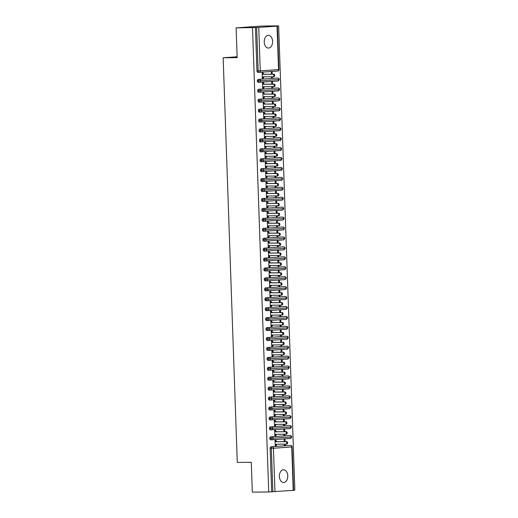 <?xml version="1.0" encoding="UTF-8"?>
<svg xmlns="http://www.w3.org/2000/svg" width="518" height="518" viewBox="0 0 518 518"><rect width="100%" height="100%" fill="white"/><g stroke="black" fill="none" stroke-linecap="round" stroke-linejoin="round"><path stroke-width="0.78" d="M279.403 476.43A6.365 4.183 -90.4 0 1 283.534 469.774A6.365 4.183 -90.4 0 1 287.762 475.841A6.365 4.183 -90.4 0 1 283.631 482.498A6.365 4.183 -90.4 0 1 279.403 476.43M264.232 41.99A6.365 4.183 -90.4 0 1 268.363 35.334A6.365 4.183 -90.4 0 1 272.591 41.401A6.365 4.183 -90.4 0 1 268.46 48.057A6.365 4.183 -90.4 0 1 264.232 41.99M293.246 490.391L291.731 446.969L292.1 446.924L293.615 490.345L268.719 491.97L252.324 492.1L251.282 462.309L237.283 462.419L223.154 57.77L237.153 57.66L236.111 27.868L262.238 26.029L278.632 25.9L275.693 26.107L277.402 26.114L278.917 69.535L278.554 69.58L277.033 26.159L277.402 26.114M293.609 490.216L294.846 490.132L278.632 25.9M237.121 56.786L223.154 57.77M259.11 72.365L257.996 72.371A1.489 0.984 -90.4 0 1 257.951 72.378A1.489 0.984 -90.4 0 1 256.96 70.953L258.158 70.947L256.643 27.525L277.033 26.159M256.96 70.953L255.445 27.532L236.111 27.868M256.643 27.525L255.445 27.532M268.719 491.97L252.506 27.739M262.173 73.044L263.027 73.038L262.166 72.805L262.361 78.36L263.209 78.302L262.361 78.309M271.38 74.216L271.309 72.157L272.164 72.099L272.235 74.21M271.471 76.755L271.503 77.719L272.358 77.661L271.503 77.668M272.358 77.661L272.326 76.748M263.209 78.302L264.057 76.813M289.355 445.499L271.069 446.788L289.355 445.499A1.489 0.984 -90.4 0 1 289.4 445.499A1.489 0.984 -90.4 0 1 289.439 445.499M271.659 491.763L270.143 448.348A1.489 0.984 -90.4 0 1 271.069 446.788M271.944 439.776L270.823 439.788A1.489 0.984 -90.4 0 1 270.784 439.788A1.489 0.984 -90.4 0 1 269.794 438.416A1.489 0.984 -90.4 0 1 270.72 436.855L289.012 435.567A1.489 0.984 -90.4 0 1 289.05 435.567A1.489 0.984 -90.4 0 1 289.089 435.567M289.012 435.567L270.72 436.855M275.006 440.462L275.848 440.158L275 440.216L275.194 445.778L276.042 445.713L276.884 444.224M284.304 444.166L284.337 445.13L285.185 445.072L285.153 444.159M285.062 441.621L284.991 439.51L284.142 439.568L284.214 441.627M271.594 429.849L270.48 429.856A1.489 0.984 -90.4 0 1 270.435 429.856A1.489 0.984 -90.4 0 1 269.451 428.483A1.489 0.984 -90.4 0 1 270.377 426.929L288.662 425.641A1.489 0.984 -90.4 0 1 288.707 425.634A1.489 0.984 -90.4 0 1 288.746 425.641M288.662 425.641L270.377 426.929M274.657 430.529L275.511 430.523L274.65 430.283L274.844 435.845L275.693 435.787L276.541 434.291M283.955 434.233L283.987 435.198L284.835 435.139L284.809 434.226M284.719 431.695L284.641 429.577L283.793 429.642L283.864 431.701M271.244 419.917L270.131 419.93A1.489 0.984 -90.4 0 1 270.092 419.93A1.489 0.984 -90.4 0 1 269.101 418.557A1.489 0.984 -90.4 0 1 270.027 416.996L288.319 415.708A1.489 0.984 -90.4 0 1 288.358 415.708A1.489 0.984 -90.4 0 1 288.396 415.708M288.319 415.708L270.027 416.996M274.313 420.597L275.155 420.292L274.307 420.357L274.501 425.913L275.349 425.854L276.191 424.365M283.611 424.307L283.644 425.272L284.492 425.213L284.46 424.3M284.369 421.762L284.298 419.651L283.45 419.709L283.521 421.769M270.901 409.991L269.781 409.997A1.489 0.984 -90.4 0 1 269.742 409.997A1.489 0.984 -90.4 0 1 268.751 408.624A1.489 0.984 -90.4 0 1 269.684 407.07L287.969 405.775A1.489 0.984 -90.4 0 1 288.014 405.775A1.489 0.984 -90.4 0 1 288.053 405.775M287.969 405.775L269.684 407.07M273.964 410.67L274.818 410.664L273.957 410.424L274.151 415.986L275 415.928L275.841 414.432M283.262 414.374L283.294 415.339L284.142 415.281L284.11 414.368M284.026 411.829L283.948 409.719L283.1 409.777L283.171 411.836M270.551 400.058L269.438 400.064A1.489 0.984 -90.4 0 1 269.399 400.071A1.489 0.984 -90.4 0 1 268.408 398.698A1.489 0.984 -90.4 0 1 269.334 397.138L287.626 395.849A1.489 0.984 -90.4 0 1 287.665 395.849A1.489 0.984 -90.4 0 1 287.704 395.849M287.626 395.849L269.334 397.138M273.621 400.738L274.462 400.433L273.608 400.492L273.802 406.054L274.657 405.995L275.498 404.5M282.912 404.441L282.951 405.413L283.799 405.348L283.767 404.435M283.676 401.903L283.605 399.792L282.757 399.851L282.828 401.91M270.208 390.125L269.088 390.138A1.489 0.984 -90.4 0 1 269.049 390.138A1.489 0.984 -90.4 0 1 268.059 388.765A1.489 0.984 -90.4 0 1 268.991 387.205L287.276 385.916A1.489 0.984 -90.4 0 1 287.315 385.916A1.489 0.984 -90.4 0 1 287.361 385.916M287.276 385.916L268.991 387.205M273.271 390.812L274.126 390.805L273.264 390.566L273.459 396.128L274.307 396.063L275.149 394.574M282.569 394.515L282.601 395.48L283.45 395.422L283.417 394.509M283.333 391.971L283.255 389.86L282.407 389.918L282.478 391.977M269.859 380.199L268.745 380.206A1.489 0.984 -90.4 0 1 268.706 380.206A1.489 0.984 -90.4 0 1 267.715 378.833A1.489 0.984 -90.4 0 1 268.641 377.279L286.933 375.99A1.489 0.984 -90.4 0 1 286.972 375.984A1.489 0.984 -90.4 0 1 287.011 375.99M286.933 375.99L268.641 377.279M272.928 380.879L273.776 380.872L272.915 380.633L273.109 386.195L273.957 386.137L274.805 384.641M282.219 384.583L282.258 385.547L283.106 385.489L283.074 384.576M282.983 382.044L282.912 379.927L282.064 379.992L282.135 382.051M269.515 370.266L268.395 370.279A1.489 0.984 -90.4 0 1 268.356 370.279A1.489 0.984 -90.4 0 1 267.366 368.907A1.489 0.984 -90.4 0 1 268.298 367.346L286.584 366.058A1.489 0.984 -90.4 0 1 286.622 366.058A1.489 0.984 -90.4 0 1 286.668 366.058M286.584 366.058L268.298 367.346M272.578 370.946L273.42 370.642L272.572 370.707L272.766 376.262L273.614 376.204L274.456 374.715M281.876 374.656L281.909 375.621L282.757 375.563L282.724 374.65M282.64 372.112L282.563 370.001L281.714 370.059L281.786 372.118M269.166 360.34L268.052 360.347A1.489 0.984 -90.4 0 1 268.007 360.347A1.489 0.984 -90.4 0 1 267.023 358.974A1.489 0.984 -90.4 0 1 267.948 357.42L286.234 356.125A1.489 0.984 -90.4 0 1 286.279 356.125A1.489 0.984 -90.4 0 1 286.318 356.125M286.234 356.125L267.948 357.42M272.235 361.02L273.083 361.014L272.222 360.774L272.416 366.336L273.264 366.278L274.113 364.782M281.527 364.724L281.559 365.689L282.414 365.63L282.381 364.717M282.291 362.179L282.219 360.068L281.365 360.127L281.442 362.186M268.823 350.408L267.702 350.414A1.489 0.984 -90.4 0 1 267.664 350.421A1.489 0.984 -90.4 0 1 266.673 349.048A1.489 0.984 -90.4 0 1 267.599 347.487L285.891 346.199A1.489 0.984 -90.4 0 1 285.93 346.199A1.489 0.984 -90.4 0 1 285.968 346.199M285.891 346.199L267.599 347.487M271.885 351.087L272.727 350.783L271.879 350.841L272.073 356.403L272.921 356.345L273.763 354.849M281.183 354.791L281.216 355.762L282.064 355.698L282.032 354.785M281.941 352.253L281.87 350.142L281.021 350.2L281.093 352.259M268.473 340.475L267.359 340.488A1.489 0.984 -90.4 0 1 267.314 340.488A1.489 0.984 -90.4 0 1 266.33 339.115A1.489 0.984 -90.4 0 1 267.256 337.555L285.541 336.266A1.489 0.984 -90.4 0 1 285.586 336.266A1.489 0.984 -90.4 0 1 285.625 336.266M285.541 336.266L267.256 337.555M271.536 341.161L272.39 341.155L271.529 340.915L271.723 346.477L272.572 346.412L273.42 344.923M280.834 344.865L280.866 345.83L281.714 345.771L281.688 344.858M281.598 342.32L281.52 340.209L280.672 340.268L280.743 342.327M268.123 330.549L267.01 330.555A1.489 0.984 -90.4 0 1 266.971 330.555A1.489 0.984 -90.4 0 1 265.98 329.183A1.489 0.984 -90.4 0 1 266.906 327.629L285.198 326.34A1.489 0.984 -90.4 0 1 285.237 326.334A1.489 0.984 -90.4 0 1 285.276 326.34M285.198 326.34L266.906 327.629M271.192 331.229L272.034 330.924L271.186 330.983L271.38 336.545L272.228 336.486L273.07 334.991M280.491 334.932L280.523 335.897L281.371 335.839L281.339 334.926M281.248 332.394L281.177 330.277L280.329 330.342L280.4 332.401M267.78 320.616L266.66 320.629A1.489 0.984 -90.4 0 1 266.621 320.629A1.489 0.984 -90.4 0 1 265.63 319.256A1.489 0.984 -90.4 0 1 266.563 317.696L284.848 316.407A1.489 0.984 -90.4 0 1 284.894 316.407A1.489 0.984 -90.4 0 1 284.932 316.407M284.848 316.407L266.563 317.696M270.843 321.296L271.697 321.289L270.836 321.056L271.031 326.612L271.879 326.554L272.721 325.064M280.141 325.006L280.173 325.971L281.021 325.913L280.989 325M280.905 322.461L280.827 320.351L279.979 320.409L280.05 322.468M267.43 310.69L266.317 310.696A1.489 0.984 -90.4 0 1 266.278 310.696A1.489 0.984 -90.4 0 1 265.287 309.324A1.489 0.984 -90.4 0 1 266.213 307.77L284.505 306.475A1.489 0.984 -90.4 0 1 284.544 306.475A1.489 0.984 -90.4 0 1 284.583 306.475M284.505 306.475L266.213 307.77M270.5 311.37L271.341 311.065L270.487 311.124L270.681 316.686L271.536 316.627L272.377 315.132M279.791 315.074L279.83 316.038L280.678 315.98L280.646 315.067M280.555 312.529L280.484 310.418L279.636 310.476L279.707 312.535M267.087 300.757L265.967 300.764A1.489 0.984 -90.4 0 1 265.928 300.77A1.489 0.984 -90.4 0 1 264.938 299.398A1.489 0.984 -90.4 0 1 265.87 297.837L284.155 296.549A1.489 0.984 -90.4 0 1 284.194 296.549A1.489 0.984 -90.4 0 1 284.24 296.549M284.155 296.549L265.87 297.837M270.15 301.437L271.005 301.431L270.143 301.191L270.338 306.753L271.186 306.695L272.028 305.199M279.448 305.141L279.48 306.112L280.329 306.047L280.296 305.134M280.212 302.603L280.134 300.492L279.286 300.55L279.357 302.609M266.738 290.825L265.624 290.838A1.489 0.984 -90.4 0 1 265.585 290.838A1.489 0.984 -90.4 0 1 264.594 289.465A1.489 0.984 -90.4 0 1 265.52 287.904L283.812 286.616A1.489 0.984 -90.4 0 1 283.851 286.616A1.489 0.984 -90.4 0 1 283.89 286.616M283.812 286.616L265.52 287.904M269.807 291.511L270.655 291.504L269.794 291.265L269.988 296.827L270.836 296.762L271.685 295.273M279.098 295.215L279.137 296.179L279.985 296.121L279.953 295.208M279.862 292.67L279.791 290.559L278.943 290.617L279.014 292.676M266.394 280.898L265.274 280.905A1.489 0.984 -90.4 0 1 265.235 280.905A1.489 0.984 -90.4 0 1 264.245 279.532A1.489 0.984 -90.4 0 1 265.177 277.978L283.463 276.69A1.489 0.984 -90.4 0 1 283.501 276.683A1.489 0.984 -90.4 0 1 283.547 276.683M283.463 276.69L265.177 277.978M269.457 281.578L270.312 281.572L269.451 281.332L269.645 286.894L270.493 286.836L271.335 285.34M278.755 285.282L278.788 286.247L279.636 286.189L279.603 285.276M279.519 282.744L279.442 280.626L278.593 280.691L278.665 282.75M266.045 270.966L264.931 270.979A1.489 0.984 -90.4 0 1 264.886 270.979A1.489 0.984 -90.4 0 1 263.902 269.606A1.489 0.984 -90.4 0 1 264.827 268.046L283.119 266.757A1.489 0.984 -90.4 0 1 283.158 266.757A1.489 0.984 -90.4 0 1 283.197 266.757M283.119 266.757L264.827 268.046M269.114 271.646L269.962 271.639L269.101 271.406L269.295 276.962L270.143 276.903L270.992 275.414M278.406 275.356L278.438 276.321L279.293 276.262L279.26 275.349M279.17 272.811L279.098 270.7L278.244 270.759L278.321 272.818M265.702 261.04L264.581 261.046A1.489 0.984 -90.4 0 1 264.543 261.046A1.489 0.984 -90.4 0 1 263.552 259.673A1.489 0.984 -90.4 0 1 264.478 258.113L282.77 256.824A1.489 0.984 -90.4 0 1 282.809 256.824A1.489 0.984 -90.4 0 1 282.847 256.824M282.77 256.824L264.478 258.113M268.764 261.719L269.606 261.415L268.758 261.473L268.952 267.035L269.8 266.977L270.642 265.481M278.062 265.423L278.095 266.388L278.943 266.33L278.911 265.417M278.82 262.879L278.749 260.768L277.901 260.826L277.972 262.885M265.352 251.107L264.238 251.113A1.489 0.984 -90.4 0 1 264.193 251.12A1.489 0.984 -90.4 0 1 263.209 249.747A1.489 0.984 -90.4 0 1 264.135 248.187L282.42 246.898A1.489 0.984 -90.4 0 1 282.465 246.898A1.489 0.984 -90.4 0 1 282.504 246.898M282.42 246.898L264.135 248.187M268.415 251.787L269.269 251.78L268.408 251.541L268.602 257.103L269.451 257.045L270.299 255.549M277.713 255.491L277.745 256.462L278.593 256.397L278.567 255.484M278.477 252.952L278.406 250.841L277.551 250.9L277.622 252.959M265.002 241.174L263.889 241.187A1.489 0.984 -90.4 0 1 263.85 241.187A1.489 0.984 -90.4 0 1 262.859 239.815A1.489 0.984 -90.4 0 1 263.785 238.254L282.077 236.966A1.489 0.984 -90.4 0 1 282.116 236.966A1.489 0.984 -90.4 0 1 282.155 236.966M282.077 236.966L263.785 238.254M268.071 241.861L268.913 241.55L268.065 241.615L268.259 247.177L269.107 247.112L269.949 245.623M277.37 245.564L277.402 246.529L278.25 246.471L278.218 245.558M278.127 243.02L278.056 240.909L277.208 240.967L277.279 243.026M264.659 231.248L263.539 231.255A1.489 0.984 -90.4 0 1 263.5 231.255A1.489 0.984 -90.4 0 1 262.509 229.882A1.489 0.984 -90.4 0 1 263.442 228.328L281.727 227.039A1.489 0.984 -90.4 0 1 281.773 227.033A1.489 0.984 -90.4 0 1 281.811 227.033M281.727 227.039L263.442 228.328M267.722 231.928L268.577 231.922L267.715 231.682L267.91 237.244L268.758 237.186L269.6 235.69M277.02 235.632L277.052 236.596L277.901 236.538L277.868 235.625M277.784 233.094L277.706 230.976L276.858 231.041L276.929 233.1M264.309 221.315L263.196 221.328A1.489 0.984 -90.4 0 1 263.157 221.328A1.489 0.984 -90.4 0 1 262.166 219.956A1.489 0.984 -90.4 0 1 263.092 218.395L281.384 217.107A1.489 0.984 -90.4 0 1 281.423 217.107A1.489 0.984 -90.4 0 1 281.462 217.107M281.384 217.107L263.092 218.395M267.379 221.995L268.22 221.691L267.366 221.756L267.56 227.311L268.415 227.253L269.256 225.764M276.67 225.706L276.709 226.67L277.557 226.612L277.525 225.699M277.434 223.161L277.363 221.05L276.515 221.108L276.586 223.167M263.966 211.389L262.846 211.396A1.489 0.984 -90.4 0 1 262.807 211.396A1.489 0.984 -90.4 0 1 261.817 210.023A1.489 0.984 -90.4 0 1 262.749 208.463L281.034 207.174A1.489 0.984 -90.4 0 1 281.073 207.174A1.489 0.984 -90.4 0 1 281.119 207.174M281.034 207.174L262.749 208.463M267.029 212.069L267.884 212.063L267.023 211.823L267.217 217.385L268.065 217.327L268.907 215.831M276.327 215.773L276.359 216.738L277.208 216.679L277.175 215.766M277.091 213.228L277.013 211.117L276.165 211.176L276.236 213.235M263.617 201.457L262.503 201.463A1.489 0.984 -90.4 0 1 262.464 201.47A1.489 0.984 -90.4 0 1 261.473 200.097A1.489 0.984 -90.4 0 1 262.399 198.536L280.691 197.248A1.489 0.984 -90.4 0 1 280.73 197.248A1.489 0.984 -90.4 0 1 280.769 197.248M280.691 197.248L262.399 198.536M266.686 202.137L267.534 202.13L266.673 201.891L266.867 207.453L267.715 207.394L268.564 205.899M275.977 205.84L276.016 206.811L276.865 206.747L276.832 205.834M276.741 203.302L276.67 201.191L275.822 201.249L275.893 203.309M263.274 191.524L262.153 191.537A1.489 0.984 -90.4 0 1 262.114 191.537A1.489 0.984 -90.4 0 1 261.124 190.164A1.489 0.984 -90.4 0 1 262.056 188.604L280.342 187.315A1.489 0.984 -90.4 0 1 280.38 187.315A1.489 0.984 -90.4 0 1 280.426 187.315M280.342 187.315L262.056 188.604M266.336 192.21L267.191 192.197L266.33 191.964L266.524 197.526L267.372 197.462L268.214 195.972M275.634 195.914L275.667 196.879L276.515 196.821L276.482 195.908M276.398 193.369L276.321 191.259L275.472 191.317L275.544 193.376M262.924 181.598L261.81 181.604A1.489 0.984 -90.4 0 1 261.765 181.604A1.489 0.984 -90.4 0 1 260.781 180.232A1.489 0.984 -90.4 0 1 261.707 178.678L279.998 177.389A1.489 0.984 -90.4 0 1 280.037 177.383A1.489 0.984 -90.4 0 1 280.076 177.383M279.998 177.389L261.707 178.678M265.993 182.278L266.841 182.271L265.98 182.032L266.174 187.594L267.023 187.535L267.871 186.04M275.285 185.981L275.317 186.946L276.172 186.888L276.139 185.975M276.049 183.443L275.977 181.326L275.123 181.391L275.2 183.45M262.581 171.665L261.46 171.678A1.489 0.984 -90.4 0 1 261.422 171.678A1.489 0.984 -90.4 0 1 260.431 170.305A1.489 0.984 -90.4 0 1 261.357 168.745L279.649 167.456A1.489 0.984 -90.4 0 1 279.688 167.456A1.489 0.984 -90.4 0 1 279.726 167.456M279.649 167.456L261.357 168.745M265.643 172.345L266.485 172.041L265.637 172.106L265.831 177.661L266.679 177.603L267.521 176.114M274.941 176.055L274.974 177.02L275.822 176.962L275.79 176.049M275.699 173.511L275.628 171.4L274.78 171.458L274.851 173.517M262.231 161.739L261.117 161.745A1.489 0.984 -90.4 0 1 261.072 161.745A1.489 0.984 -90.4 0 1 260.088 160.373A1.489 0.984 -90.4 0 1 261.014 158.812L279.299 157.524A1.489 0.984 -90.4 0 1 279.344 157.524A1.489 0.984 -90.4 0 1 279.383 157.524M279.299 157.524L261.014 158.812M265.294 162.419L266.148 162.412L265.287 162.173L265.481 167.735L266.33 167.677L267.178 166.181M274.592 166.123L274.624 167.087L275.479 167.029L275.446 166.116M275.356 163.578L275.285 161.467L274.43 161.525L274.501 163.584M261.888 151.806L260.768 151.813A1.489 0.984 -90.4 0 1 260.729 151.819A1.489 0.984 -90.4 0 1 259.738 150.447A1.489 0.984 -90.4 0 1 260.664 148.886L278.956 147.598A1.489 0.984 -90.4 0 1 278.995 147.598A1.489 0.984 -90.4 0 1 279.034 147.598M278.956 147.598L260.664 148.886M264.951 152.486L265.792 152.182L264.944 152.24L265.138 157.802L265.987 157.744L266.828 156.248M274.249 156.19L274.281 157.161L275.129 157.096L275.097 156.183M275.006 153.652L274.935 151.541L274.087 151.599L274.158 153.658M261.538 141.874L260.418 141.887A1.489 0.984 -90.4 0 1 260.379 141.887A1.489 0.984 -90.4 0 1 259.389 140.514A1.489 0.984 -90.4 0 1 260.321 138.953L278.606 137.665A1.489 0.984 -90.4 0 1 278.652 137.665A1.489 0.984 -90.4 0 1 278.69 137.665M278.606 137.665L260.321 138.953M264.601 142.56L265.456 142.547L264.594 142.314L264.789 147.876L265.637 147.811L266.479 146.322M273.899 146.264L273.931 147.229L274.78 147.17L274.747 146.257M274.663 143.719L274.585 141.608L273.737 141.667L273.808 143.726M261.189 131.948L260.075 131.954A1.489 0.984 -90.4 0 1 260.036 131.954A1.489 0.984 -90.4 0 1 259.045 130.581A1.489 0.984 -90.4 0 1 259.971 129.027L278.263 127.739A1.489 0.984 -90.4 0 1 278.302 127.732A1.489 0.984 -90.4 0 1 278.341 127.732M278.263 127.739L259.971 129.027M264.258 132.627L265.099 132.323L264.245 132.381L264.439 137.943L265.294 137.885L266.135 136.389M273.549 136.331L273.588 137.296L274.436 137.238L274.404 136.325M274.313 133.793L274.242 131.676L273.394 131.74L273.465 133.799M260.845 122.015L259.725 122.021A1.489 0.984 -90.4 0 1 259.686 122.028A1.489 0.984 -90.4 0 1 258.696 120.655A1.489 0.984 -90.4 0 1 259.628 119.095L277.913 117.806A1.489 0.984 -90.4 0 1 277.952 117.806A1.489 0.984 -90.4 0 1 277.998 117.806M277.913 117.806L259.628 119.095M263.908 122.695L264.763 122.688L263.902 122.455L264.096 128.011L264.944 127.952L265.786 126.463M273.206 126.405L273.239 127.37L274.087 127.311L274.054 126.398M273.97 123.86L273.892 121.749L273.044 121.808L273.115 123.867M260.496 112.089L259.382 112.095A1.489 0.984 -90.4 0 1 259.343 112.095A1.489 0.984 -90.4 0 1 258.352 110.722A1.489 0.984 -90.4 0 1 259.278 109.162L277.57 107.873A1.489 0.984 -90.4 0 1 277.609 107.873A1.489 0.984 -90.4 0 1 277.648 107.873M277.57 107.873L259.278 109.162M263.565 112.769L264.413 112.762L263.552 112.523L263.746 118.085L264.594 118.02L265.443 116.531M272.856 116.472L272.895 117.437L273.744 117.379L273.711 116.466M273.621 113.928L273.549 111.817L272.701 111.875L272.772 113.934M260.153 102.156L259.032 102.163A1.489 0.984 -90.4 0 1 258.994 102.169A1.489 0.984 -90.4 0 1 258.003 100.796A1.489 0.984 -90.4 0 1 258.935 99.236L277.221 97.947A1.489 0.984 -90.4 0 1 277.26 97.947A1.489 0.984 -90.4 0 1 277.305 97.947M277.221 97.947L258.935 99.236M263.215 102.836L264.07 102.829L263.209 102.59L263.403 108.152L264.251 108.094L265.093 106.598M272.513 106.54L272.546 107.511L273.394 107.446L273.362 106.533M273.277 104.001L273.2 101.891L272.351 101.949L272.423 104.008M259.803 92.223L258.689 92.236A1.489 0.984 -90.4 0 1 258.644 92.236A1.489 0.984 -90.4 0 1 257.66 90.864A1.489 0.984 -90.4 0 1 258.586 89.303L276.877 88.015A1.489 0.984 -90.4 0 1 276.916 88.015A1.489 0.984 -90.4 0 1 276.955 88.015M276.877 88.015L258.586 89.303M262.872 92.91L263.72 92.897L262.859 92.664L263.053 98.226L263.902 98.161L264.75 96.672M272.164 96.613L272.196 97.578L273.051 97.52L273.018 96.607M272.928 94.069L272.856 91.958L272.002 92.016L272.079 94.075M259.46 82.297L258.34 82.304A1.489 0.984 -90.4 0 1 258.301 82.304A1.489 0.984 -90.4 0 1 257.31 80.931A1.489 0.984 -90.4 0 1 258.236 79.377L276.528 78.088A1.489 0.984 -90.4 0 1 276.567 78.082A1.489 0.984 -90.4 0 1 276.606 78.082M276.528 78.088L258.236 79.377M262.522 82.977L263.364 82.673L262.516 82.731L262.71 88.293L263.558 88.235L264.4 86.739M271.82 86.681L271.853 87.646L272.701 87.587L272.669 86.674M272.578 84.143L272.507 82.025L271.659 82.09L271.73 84.149M279.267 79.513A1.489 1.489 0 0 0 277.765 78.076A1.489 0.984 -90.4 0 0 277.726 78.076A1.489 1.12 86 0 1 278.898 79.558A1.489 1.12 86 0 1 277.881 81.002L279.267 79.513L257.31 80.931M263.558 88.235L262.704 88.241M272.701 87.587L271.853 87.594M263.902 98.161L263.053 98.167M273.051 97.52L272.196 97.526M264.251 108.094L263.397 108.1M273.394 107.446L272.546 107.453M264.594 118.02L263.746 118.033M273.744 117.379L272.889 117.385M264.944 127.952L264.096 127.959M274.087 127.311L273.239 127.318M265.294 137.885L264.439 137.892M274.436 137.238L273.582 137.244M265.637 147.811L264.789 147.818M274.78 147.17L273.931 147.177M265.987 157.744L265.132 157.75M275.129 157.096L274.281 157.103M266.33 167.677L265.481 167.683M275.479 167.029L274.624 167.036M266.679 177.603L265.825 177.609M275.822 176.962L274.974 176.968M267.023 187.535L266.174 187.542M276.172 186.888L275.317 186.894M267.372 197.462L266.517 197.468M276.515 196.821L275.667 196.827M267.715 207.394L266.867 207.401M276.865 206.747L276.01 206.753M268.065 217.327L267.217 217.333M277.208 216.679L276.359 216.686M268.415 227.253L267.56 227.26M277.557 226.612L276.703 226.619M268.758 237.186L267.91 237.192M277.901 236.538L277.052 236.545M269.107 247.112L268.253 247.118M278.25 246.471L277.402 246.477M269.451 257.045L268.602 257.051M278.593 256.397L277.745 256.404M269.8 266.977L268.946 266.984M278.943 266.33L278.095 266.336M270.143 276.903L269.295 276.91M279.293 276.262L278.438 276.269M270.493 286.836L269.638 286.842M279.636 286.189L278.788 286.195M270.836 296.762L269.988 296.769M279.985 296.121L279.131 296.128M271.186 306.695L270.338 306.701M280.329 306.047L279.48 306.054M271.536 316.627L270.681 316.634M280.678 315.98L279.824 315.986M271.879 326.554L271.031 326.56M281.021 325.913L280.173 325.919M272.228 336.486L271.374 336.493M281.371 335.839L280.523 335.845M272.572 346.412L271.723 346.419M281.714 345.771L280.866 345.778M272.921 356.345L272.067 356.352M282.064 355.698L281.216 355.704M273.264 366.278L272.416 366.284M282.414 365.63L281.559 365.637M273.614 376.204L272.759 376.21M282.757 375.563L281.909 375.569M273.957 386.137L273.109 386.143M283.106 385.489L282.252 385.496M274.307 396.063L273.459 396.069M283.45 395.422L282.601 395.428M274.657 405.995L273.802 406.002M283.799 405.348L282.945 405.354M275 415.928L274.151 415.935M284.142 415.281L283.294 415.287M275.349 425.854L274.495 425.861M284.492 425.213L283.637 425.22M275.693 435.787L274.844 435.793M284.835 435.139L283.987 435.146M276.042 445.713L275.188 445.72M285.185 445.072L284.337 445.079M279.616 89.446A1.489 1.489 0 0 0 278.114 88.002A1.489 0.984 -90.4 0 0 278.069 88.008A1.489 1.12 86 0 1 279.247 89.484A1.489 1.12 86 0 1 278.231 90.935L279.616 89.446L257.66 90.864M279.96 99.372A1.489 1.489 0 0 0 278.457 97.934A1.489 0.984 -90.4 0 0 278.419 97.934A1.489 1.12 86 0 1 279.597 99.417A1.489 1.12 86 0 1 278.574 100.861L279.96 99.372L258.003 100.796M280.309 109.304A1.489 1.489 0 0 0 278.807 107.867A1.489 0.984 -90.4 0 0 278.768 107.867A1.489 1.12 86 0 1 279.94 109.35A1.489 1.12 86 0 1 278.924 110.794L280.309 109.304L258.352 110.722M280.652 119.237A1.489 1.489 0 0 0 279.15 117.793A1.489 0.984 -90.4 0 0 279.111 117.8A1.489 1.12 86 0 1 280.29 119.276A1.489 1.12 86 0 1 279.267 120.726L280.652 119.237L258.696 120.655M281.002 129.163A1.489 1.489 0 0 0 279.5 127.726A1.489 0.984 -90.4 0 0 279.461 127.726A1.489 1.12 86 0 1 280.633 129.209A1.489 1.12 86 0 1 279.616 130.653L281.002 129.163L259.045 130.581M281.345 139.096A1.489 1.489 0 0 0 279.849 137.652A1.489 0.984 -90.4 0 0 279.804 137.658A1.489 1.12 86 0 1 280.983 139.135A1.489 1.12 86 0 1 279.96 140.585L281.345 139.096L259.389 140.514M281.695 149.022A1.489 1.489 0 0 0 280.193 147.585A1.489 0.984 -90.4 0 0 280.154 147.585A1.489 1.12 86 0 1 281.326 149.067A1.489 1.12 86 0 1 280.309 150.511L281.695 149.022L259.738 150.447M282.045 158.955A1.489 1.489 0 0 0 280.542 157.517A1.489 0.984 -90.4 0 0 280.497 157.517A1.489 1.12 86 0 1 281.675 159A1.489 1.12 86 0 1 280.652 160.444L282.045 158.955L260.088 160.373M282.388 168.887A1.489 1.489 0 0 0 280.885 167.444A1.489 0.984 -90.4 0 0 280.847 167.45A1.489 1.12 86 0 1 282.019 168.926A1.489 1.12 86 0 1 281.002 170.377L282.388 168.887L260.431 170.305M282.737 178.814A1.489 1.489 0 0 0 281.235 177.376A1.489 0.984 -90.4 0 0 281.19 177.376A1.489 1.12 86 0 1 282.368 178.859A1.489 1.12 86 0 1 281.352 180.303L282.737 178.814L260.781 180.232M283.081 188.746A1.489 1.489 0 0 0 281.578 187.302A1.489 0.984 -90.4 0 0 281.539 187.309A1.489 1.12 86 0 1 282.711 188.785A1.489 1.12 86 0 1 281.695 190.236L283.081 188.746L261.124 190.164M283.43 198.672A1.489 1.489 0 0 0 281.928 197.235A1.489 0.984 -90.4 0 0 281.889 197.235A1.489 1.12 86 0 1 283.061 198.718A1.489 1.12 86 0 1 282.045 200.162L283.43 198.672L261.473 200.097M283.773 208.605A1.489 1.489 0 0 0 282.271 207.168A1.489 0.984 -90.4 0 0 282.232 207.168A1.489 1.12 86 0 1 283.411 208.65A1.489 1.12 86 0 1 282.388 210.094L283.773 208.605L261.817 210.023M284.123 218.538A1.489 1.489 0 0 0 282.621 217.094A1.489 0.984 -90.4 0 0 282.582 217.1A1.489 1.12 86 0 1 283.754 218.577A1.489 1.12 86 0 1 282.737 220.027L284.123 218.538L262.166 219.956M284.466 228.464A1.489 1.489 0 0 0 282.97 227.026A1.489 0.984 -90.4 0 0 282.925 227.026A1.489 1.12 86 0 1 284.104 228.509A1.489 1.12 86 0 1 283.081 229.953L284.466 228.464L262.509 229.882M284.816 238.397A1.489 1.489 0 0 0 283.314 236.959A1.489 0.984 -90.4 0 0 283.275 236.959A1.489 1.12 86 0 1 284.447 238.435A1.489 1.12 86 0 1 283.43 239.886L284.816 238.397L262.859 239.815M285.165 248.323A1.489 1.489 0 0 0 283.663 246.885A1.489 0.984 -90.4 0 0 283.618 246.885A1.489 1.12 86 0 1 284.796 248.368A1.489 1.12 86 0 1 283.773 249.812L285.165 248.323L263.209 249.747M285.509 258.255A1.489 1.489 0 0 0 284.006 256.818A1.489 0.984 -90.4 0 0 283.968 256.818A1.489 1.12 86 0 1 285.14 258.301A1.489 1.12 86 0 1 284.123 259.745L285.509 258.255L263.552 259.673M285.858 268.188A1.489 1.489 0 0 0 284.356 266.744A1.489 0.984 -90.4 0 0 284.311 266.751A1.489 1.12 86 0 1 285.489 268.227A1.489 1.12 86 0 1 284.473 269.677L285.858 268.188L263.902 269.606M286.201 278.114A1.489 1.489 0 0 0 284.699 276.677A1.489 0.984 -90.4 0 0 284.66 276.677A1.489 1.12 86 0 1 285.832 278.16A1.489 1.12 86 0 1 284.816 279.603L286.201 278.114L264.245 279.532M286.551 288.047A1.489 1.489 0 0 0 285.049 286.609A1.489 0.984 -90.4 0 0 285.01 286.609A1.489 1.12 86 0 1 286.182 288.086A1.489 1.12 86 0 1 285.165 289.536L286.551 288.047L264.594 289.465M286.894 297.973A1.489 1.489 0 0 0 285.392 296.536A1.489 0.984 -90.4 0 0 285.353 296.536A1.489 1.12 86 0 1 286.532 298.018A1.489 1.12 86 0 1 285.509 299.462L286.894 297.973L264.938 299.398M287.244 307.906A1.489 1.489 0 0 0 285.742 306.468A1.489 0.984 -90.4 0 0 285.703 306.468A1.489 1.12 86 0 1 286.875 307.951A1.489 1.12 86 0 1 285.858 309.395L287.244 307.906L265.287 309.324M287.587 317.838A1.489 1.489 0 0 0 286.085 316.394A1.489 0.984 -90.4 0 0 286.046 316.401A1.489 1.12 86 0 1 287.225 317.877A1.489 1.12 86 0 1 286.201 319.328L287.587 317.838L265.63 319.256M287.937 327.764A1.489 1.489 0 0 0 286.435 326.327A1.489 0.984 -90.4 0 0 286.396 326.327A1.489 1.12 86 0 1 287.568 327.81A1.489 1.12 86 0 1 286.551 329.254L287.937 327.764L265.98 329.183M288.286 337.697A1.489 1.489 0 0 0 286.784 336.26A1.489 0.984 -90.4 0 0 286.739 336.26A1.489 1.12 86 0 1 287.917 337.736A1.489 1.12 86 0 1 286.894 339.186L288.286 337.697L266.33 339.115M288.63 347.623A1.489 1.489 0 0 0 287.127 346.186A1.489 0.984 -90.4 0 0 287.089 346.186A1.489 1.12 86 0 1 288.261 347.669A1.489 1.12 86 0 1 287.244 349.113L288.63 347.623L266.673 349.048M288.979 357.556A1.489 1.489 0 0 0 287.477 356.119A1.489 0.984 -90.4 0 0 287.432 356.119A1.489 1.12 86 0 1 288.61 357.601A1.489 1.12 86 0 1 287.594 359.045L288.979 357.556L267.023 358.974M289.322 367.489A1.489 1.489 0 0 0 287.82 366.045A1.489 0.984 -90.4 0 0 287.781 366.051A1.489 1.12 86 0 1 288.953 367.527A1.489 1.12 86 0 1 287.937 368.978L289.322 367.489L267.366 368.907M289.672 377.415A1.489 1.489 0 0 0 288.17 375.977A1.489 0.984 -90.4 0 0 288.131 375.977A1.489 1.12 86 0 1 289.303 377.46A1.489 1.12 86 0 1 288.286 378.904L289.672 377.415L267.715 378.833M290.015 387.347A1.489 1.489 0 0 0 288.513 385.91A1.489 0.984 -90.4 0 0 288.474 385.91A1.489 1.12 86 0 1 289.653 387.386A1.489 1.12 86 0 1 288.63 388.837L290.015 387.347L268.059 388.765M290.365 397.274A1.489 1.489 0 0 0 288.863 395.836A1.489 0.984 -90.4 0 0 288.824 395.836A1.489 1.12 86 0 1 289.996 397.319A1.489 1.12 86 0 1 288.979 398.763L290.365 397.274L268.408 398.698M290.708 407.206A1.489 1.489 0 0 0 289.206 405.769A1.489 0.984 -90.4 0 0 289.167 405.769A1.489 1.12 86 0 1 290.345 407.252A1.489 1.12 86 0 1 289.322 408.696L290.708 407.206L268.751 408.624M291.058 417.139A1.489 1.489 0 0 0 289.556 415.695A1.489 0.984 -90.4 0 0 289.517 415.701A1.489 1.12 86 0 1 290.689 417.178A1.489 1.12 86 0 1 289.672 418.628L291.058 417.139L269.101 418.557M291.407 427.065A1.489 1.489 0 0 0 289.905 425.628A1.489 0.984 -90.4 0 0 289.86 425.628A1.489 1.12 86 0 1 291.038 427.11A1.489 1.12 86 0 1 290.015 428.554L291.407 427.065L269.451 428.483M291.751 436.998A1.489 1.489 0 0 0 290.248 435.56A1.489 0.984 -90.4 0 0 290.209 435.56A1.489 1.12 86 0 1 291.381 437.037A1.489 1.12 86 0 1 290.365 438.487L291.751 436.998L269.794 438.416M263.202 78.004L262.348 78.063L263.241 76.813L273.051 76.742A1.243 0.932 -94 0 0 272.96 74.255L273.815 74.197A1.243 0.932 86 0 1 273.899 76.677L273.135 76.735M272.96 74.255L263.157 74.333L262.179 73.103L263.027 73.038L264.005 74.275L273.815 74.197M263.157 74.333L264.005 74.275M263.545 87.937L262.697 87.995L263.591 86.746L273.394 86.668A1.243 0.932 -94 0 0 273.31 84.188L274.158 84.13A1.243 0.932 86 0 1 274.249 86.61L273.485 86.661M273.31 84.188L263.5 84.266L262.522 83.029L263.371 82.971L264.355 84.201L274.158 84.13M263.5 84.266L264.355 84.201M263.895 97.863L263.047 97.928L263.934 96.678L273.744 96.601A1.243 0.932 -94 0 0 273.659 94.121L274.508 94.056A1.243 0.932 86 0 1 274.592 96.542L273.834 96.594M273.659 94.121L263.85 94.192L262.872 92.962L263.72 92.897L264.698 94.134L274.508 94.056M263.85 94.192L264.698 94.134M264.238 107.796L263.39 107.854L264.284 106.604L274.087 106.533A1.243 0.932 -94 0 0 274.003 104.047L274.851 103.988A1.243 0.932 86 0 1 274.941 106.468L274.177 106.527M274.003 104.047L264.199 104.124L263.215 102.888L264.07 102.829L265.048 104.066L274.851 103.988M264.199 104.124L265.048 104.066M264.588 117.722L263.74 117.787L264.633 116.537L274.436 116.459A1.243 0.932 -94 0 0 274.352 113.979L275.2 113.915A1.243 0.932 86 0 1 275.285 116.401L274.527 116.453M274.352 113.979L264.543 114.057L263.565 112.82L264.413 112.762L265.391 113.992L275.2 113.915M264.543 114.057L265.391 113.992M264.931 127.655L264.083 127.713L264.976 126.47L274.786 126.392A1.243 0.932 -94 0 0 274.695 123.906L275.544 123.847A1.243 0.932 86 0 1 275.634 126.327L274.87 126.386M274.695 123.906L264.892 123.983L263.908 122.753L264.763 122.688L265.74 123.925L275.544 123.847M264.892 123.983L265.74 123.925M265.281 137.587L264.433 137.646L265.326 136.396L275.129 136.318A1.243 0.932 -94 0 0 275.045 133.838L275.893 133.78A1.243 0.932 86 0 1 275.977 136.26L275.22 136.312M275.045 133.838L265.235 133.916L264.258 132.679L265.106 132.621L266.084 133.851L275.893 133.78M265.235 133.916L266.084 133.851M265.63 147.513L264.776 147.578L265.669 146.329L275.479 146.251A1.243 0.932 -94 0 0 275.388 143.771L276.236 143.706A1.243 0.932 86 0 1 276.327 146.193L275.563 146.244M275.388 143.771L265.585 143.842L264.607 142.612L265.456 142.547L266.433 143.784L276.236 143.706M265.585 143.842L266.433 143.784M265.974 157.446L265.125 157.504L266.019 156.255L275.822 156.183A1.243 0.932 -94 0 0 275.738 153.697L276.586 153.639A1.243 0.932 86 0 1 276.67 156.119L275.913 156.177M275.738 153.697L265.928 153.775L264.951 152.538L265.799 152.48L266.783 153.716L276.586 153.639M265.928 153.775L266.783 153.716M266.323 167.372L265.469 167.437L266.362 166.187L276.172 166.11A1.243 0.932 -94 0 0 276.081 163.63L276.936 163.565A1.243 0.932 86 0 1 277.02 166.051L276.256 166.103M276.081 163.63L266.278 163.707L265.3 162.471L266.148 162.412L267.126 163.643L276.936 163.565M266.278 163.707L267.126 163.643M266.666 177.305L265.818 177.363L266.712 176.12L276.515 176.042A1.243 0.932 -94 0 0 276.431 173.556L277.279 173.498A1.243 0.932 86 0 1 277.37 175.978L276.606 176.036M276.431 173.556L266.621 173.634L265.643 172.403L266.492 172.339L267.476 173.575L277.279 173.498M266.621 173.634L267.476 173.575M267.016 187.238L266.168 187.296L267.055 186.046L276.865 185.968A1.243 0.932 -94 0 0 276.78 183.489L277.629 183.43A1.243 0.932 86 0 1 277.713 185.91L276.949 185.962M276.78 183.489L266.971 183.566L265.993 182.33L266.841 182.271L267.819 183.501L277.629 183.43M266.971 183.566L267.819 183.501M267.359 197.164L266.511 197.228L267.405 195.979L277.208 195.901A1.243 0.932 -94 0 0 277.124 193.421L277.972 193.356A1.243 0.932 86 0 1 278.062 195.843L277.298 195.895M277.124 193.421L267.32 193.492L266.336 192.262L267.191 192.197L268.169 193.434L277.972 193.356M267.32 193.492L268.169 193.434M267.709 207.096L266.861 207.155L267.754 205.905L277.557 205.834A1.243 0.932 -94 0 0 277.473 203.347L278.321 203.289A1.243 0.932 86 0 1 278.406 205.769L277.648 205.827M277.473 203.347L267.664 203.425L266.686 202.188L267.534 202.13L268.512 203.367L278.321 203.289M267.664 203.425L268.512 203.367M268.052 217.023L267.204 217.087L268.097 215.838L277.907 215.76A1.243 0.932 -94 0 0 277.816 213.28L278.665 213.215A1.243 0.932 86 0 1 278.755 215.702L277.991 215.753M277.816 213.28L268.013 213.358L267.029 212.121L267.884 212.063L268.861 213.293L278.665 213.215M268.013 213.358L268.861 213.293M268.402 226.955L267.553 227.013L268.447 225.77L278.25 225.693A1.243 0.932 -94 0 0 278.166 223.206L279.014 223.148A1.243 0.932 86 0 1 279.098 225.628L278.341 225.686M278.166 223.206L268.356 223.284L267.379 222.054L268.227 221.989L269.205 223.226L279.014 223.148M268.356 223.284L269.205 223.226M268.751 236.888L267.897 236.946L268.79 235.696L278.6 235.619A1.243 0.932 -94 0 0 278.509 233.139L279.357 233.081A1.243 0.932 86 0 1 279.448 235.56L278.684 235.612M278.509 233.139L268.706 233.217L267.728 231.98L268.577 231.922L269.554 233.152L279.357 233.081M268.706 233.217L269.554 233.152M269.095 246.814L268.246 246.879L269.14 245.629L278.943 245.551A1.243 0.932 -94 0 0 278.859 243.071L279.707 243.007A1.243 0.932 86 0 1 279.791 245.493L279.034 245.545M278.859 243.071L269.049 243.143L268.071 241.912L268.92 241.854L269.897 243.084L279.707 243.007M269.049 243.143L269.897 243.084M269.444 256.747L268.589 256.805L269.483 255.555L279.293 255.484A1.243 0.932 -94 0 0 279.202 252.998L280.057 252.939A1.243 0.932 86 0 1 280.141 255.419L279.377 255.478M279.202 252.998L269.399 253.075L268.421 251.839L269.269 251.78L270.247 253.017L280.057 252.939M269.399 253.075L270.247 253.017M269.787 266.679L268.939 266.738L269.833 265.488L279.636 265.41A1.243 0.932 -94 0 0 279.552 262.93L280.4 262.866A1.243 0.932 86 0 1 280.484 265.352L279.726 265.404M279.552 262.93L269.742 263.008L268.764 261.771L269.613 261.713L270.597 262.943L280.4 262.866M269.742 263.008L270.597 262.943M270.137 276.606L269.289 276.664L270.176 275.421L279.985 275.343A1.243 0.932 -94 0 0 279.901 272.856L280.75 272.798A1.243 0.932 86 0 1 280.834 275.278L280.07 275.336M279.901 272.856L270.092 272.934L269.114 271.704L269.962 271.639L270.94 272.876L280.75 272.798M270.092 272.934L270.94 272.876M270.48 286.538L269.632 286.596L270.525 285.347L280.329 285.269A1.243 0.932 -94 0 0 280.244 282.789L281.093 282.731A1.243 0.932 86 0 1 281.183 285.211L280.419 285.263M280.244 282.789L270.441 282.867L269.457 281.63L270.312 281.572L271.29 282.802L281.093 282.731M270.441 282.867L271.29 282.802M270.83 296.464L269.982 296.529L270.875 295.279L280.678 295.202A1.243 0.932 -94 0 0 280.594 292.722L281.442 292.657A1.243 0.932 86 0 1 281.527 295.143L280.769 295.195M280.594 292.722L270.784 292.793L269.807 291.563L270.655 291.504L271.633 292.735L281.442 292.657M270.784 292.793L271.633 292.735M271.173 306.397L270.325 306.455L271.218 305.206L281.028 305.134A1.243 0.932 -94 0 0 280.937 302.648L281.786 302.59A1.243 0.932 86 0 1 281.876 305.07L281.112 305.128M280.937 302.648L271.134 302.726L270.15 301.489L271.005 301.431L271.982 302.667L281.786 302.59M271.134 302.726L271.982 302.667M271.523 316.33L270.674 316.388L271.568 315.138L281.371 315.061A1.243 0.932 -94 0 0 281.287 312.581L282.135 312.522A1.243 0.932 86 0 1 282.219 315.002L281.462 315.054M281.287 312.581L271.477 312.658L270.5 311.422L271.348 311.363L272.326 312.594L282.135 312.522M271.477 312.658L272.326 312.594M271.866 326.256L271.018 326.314L271.911 325.071L281.721 324.993A1.243 0.932 -94 0 0 281.63 322.507L282.478 322.449A1.243 0.932 86 0 1 282.569 324.935L281.805 324.987M281.63 322.507L271.827 322.584L270.849 321.354L271.697 321.289L272.675 322.526L282.478 322.449M271.827 322.584L272.675 322.526M272.215 336.188L271.367 336.247L272.261 334.997L282.064 334.919A1.243 0.932 -94 0 0 281.98 332.439L282.828 332.381A1.243 0.932 86 0 1 282.912 334.861L282.155 334.913M281.98 332.439L272.17 332.517L271.192 331.28L272.041 331.222L273.018 332.452L282.828 332.381M272.17 332.517L273.018 332.452M272.565 346.115L271.71 346.179L272.604 344.93L282.414 344.852A1.243 0.932 -94 0 0 282.323 342.372L283.178 342.307A1.243 0.932 86 0 1 283.262 344.794L282.498 344.846M282.323 342.372L272.52 342.443L271.542 341.213L272.39 341.155L273.368 342.385L283.178 342.307M272.52 342.443L273.368 342.385M272.908 356.047L272.06 356.106L272.954 354.856L282.757 354.785A1.243 0.932 -94 0 0 282.673 352.298L283.521 352.24A1.243 0.932 86 0 1 283.605 354.72L282.847 354.778M282.673 352.298L272.863 352.376L271.885 351.139L272.733 351.081L273.718 352.318L283.521 352.24M272.863 352.376L273.718 352.318M273.258 365.98L272.41 366.038L273.297 364.789L283.106 364.711A1.243 0.932 -94 0 0 283.022 362.231L283.87 362.173A1.243 0.932 86 0 1 283.955 364.653L283.191 364.704M283.022 362.231L273.213 362.309L272.235 361.072L273.083 361.014L274.061 362.244L283.87 362.173M273.213 362.309L274.061 362.244M273.601 375.906L272.753 375.964L273.646 374.721L283.45 374.644A1.243 0.932 -94 0 0 283.365 372.157L284.214 372.099A1.243 0.932 86 0 1 284.304 374.585L283.54 374.637M283.365 372.157L273.562 372.235L272.578 371.005L273.426 370.94L274.411 372.177L284.214 372.099M273.562 372.235L274.411 372.177M273.951 385.839L273.103 385.897L273.996 384.647L283.799 384.57A1.243 0.932 -94 0 0 283.715 382.09L284.563 382.031A1.243 0.932 86 0 1 284.647 384.511L283.89 384.563M283.715 382.09L273.905 382.167L272.928 380.931L273.776 380.872L274.754 382.103L284.563 382.031M273.905 382.167L274.754 382.103M274.294 395.765L273.446 395.83L274.339 394.58L284.149 394.502A1.243 0.932 -94 0 0 284.058 392.022L284.906 391.958A1.243 0.932 86 0 1 284.997 394.444L284.233 394.496M284.058 392.022L274.255 392.094L273.271 390.863L274.126 390.805L275.103 392.035L284.906 391.958M274.255 392.094L275.103 392.035M274.644 405.698L273.795 405.756L274.689 404.506L284.492 404.435A1.243 0.932 -94 0 0 284.408 401.949L285.256 401.89A1.243 0.932 86 0 1 285.34 404.37L284.583 404.428M284.408 401.949L274.598 402.026L273.621 400.79L274.469 400.731L275.446 401.968L285.256 401.89M274.598 402.026L275.446 401.968M274.987 415.63L274.139 415.689L275.032 414.439L284.842 414.361A1.243 0.932 -94 0 0 284.751 411.881L285.599 411.823A1.243 0.932 86 0 1 285.69 414.303L284.926 414.355M284.751 411.881L274.948 411.959L273.97 410.722L274.818 410.664L275.796 411.894L285.599 411.823M274.948 411.959L275.796 411.894M275.336 425.556L274.488 425.615L275.382 424.371L285.185 424.294A1.243 0.932 -94 0 0 285.101 421.807L285.949 421.749A1.243 0.932 86 0 1 286.033 424.236L285.276 424.287M285.101 421.807L275.291 421.885L274.313 420.655L275.162 420.59L276.139 421.827L285.949 421.749M275.291 421.885L276.139 421.827M275.686 435.489L274.831 435.547L275.725 434.298L285.535 434.22A1.243 0.932 -94 0 0 285.444 431.74L286.299 431.682A1.243 0.932 86 0 1 286.383 434.162L285.619 434.214M285.444 431.74L275.641 431.818L274.663 430.581L275.511 430.523L276.489 431.759L286.299 431.682M275.641 431.818L276.489 431.759M276.029 445.415L275.181 445.48L276.075 444.23L285.878 444.153A1.243 0.932 -94 0 0 285.794 441.673L286.642 441.608A1.243 0.932 86 0 1 286.726 444.094L285.968 444.146M285.794 441.673L275.984 441.744L275.006 440.514L275.854 440.455L276.839 441.686L286.642 441.608M275.984 441.744L276.839 441.686M258.747 27.448L260.263 70.869L278.554 69.58A1.489 1.12 86 0 1 277.531 71.076A1.489 1.12 86 0 1 277.48 71.076L259.298 72.358M257.951 72.378L259.149 72.365A1.489 0.984 89.6 0 1 258.158 70.947L260.263 70.869A1.489 1.12 86 0 1 259.246 72.365A1.489 1.12 86 0 1 259.194 72.365A1.489 0.984 89.6 0 1 259.149 72.365A1.489 1.489 0 0 0 259.246 72.365L277.531 71.076A1.489 1.489 0 0 0 278.917 69.535M292.1 446.924A1.489 1.489 0 0 0 290.598 445.486A1.489 0.984 -90.4 0 0 290.553 445.486A1.489 1.12 86 0 1 291.731 446.969L273.439 448.258L274.961 491.679M272.856 491.757L271.341 448.335L270.143 448.348M273.439 448.258L271.341 448.335A1.489 0.984 89.6 0 1 272.267 446.775A1.489 1.12 86 0 1 273.439 448.258M259.434 79.364A1.489 0.984 89.6 0 0 258.508 80.925A1.489 0.984 89.6 0 0 259.499 82.297A1.489 0.984 89.6 0 0 259.537 82.297L259.537 82.297A1.489 1.12 86 0 0 259.589 82.291A1.489 1.12 86 0 0 260.612 80.847A1.489 1.12 86 0 0 259.434 79.364M276.567 78.082L277.765 78.076A1.489 0.984 -90.4 0 1 278.056 78.14M258.301 82.304L277.881 81.002A1.489 1.12 86 0 1 277.829 81.009L259.647 82.284M258.644 92.236L259.939 92.223A1.489 1.12 86 0 1 259.887 92.223L259.887 92.223A1.489 0.984 89.6 0 1 259.842 92.223A1.489 0.984 89.6 0 1 258.858 90.857A1.489 0.984 89.6 0 1 259.783 89.297A1.489 1.12 86 0 1 260.955 90.779A1.489 1.12 86 0 1 259.939 92.223L278.231 90.935A1.489 1.12 86 0 1 278.172 90.935L259.991 92.217M258.994 102.169L260.289 102.156A1.489 1.12 86 0 1 260.23 102.156L260.23 102.156A1.489 0.984 89.6 0 1 260.191 102.156A1.489 0.984 89.6 0 1 259.201 100.783A1.489 0.984 89.6 0 1 260.133 99.223A1.489 1.12 86 0 1 261.305 100.706A1.489 1.12 86 0 1 260.289 102.156L278.574 100.861A1.489 1.12 86 0 1 278.522 100.868L260.34 102.15M259.343 112.095L260.632 112.082A1.489 1.12 86 0 1 260.58 112.082L260.58 112.082A1.489 0.984 89.6 0 1 260.541 112.089A1.489 0.984 89.6 0 1 259.55 110.716A1.489 0.984 89.6 0 1 260.476 109.156A1.489 1.12 86 0 1 261.655 110.638A1.489 1.12 86 0 1 260.632 112.082L278.924 110.794A1.489 1.12 86 0 1 278.872 110.794L260.683 112.076M259.686 122.028L260.981 122.015A1.489 1.12 86 0 1 260.93 122.015L260.923 122.015A1.489 0.984 89.6 0 1 260.884 122.015A1.489 0.984 89.6 0 1 259.894 120.642A1.489 0.984 89.6 0 1 260.826 119.088A1.489 1.12 86 0 1 261.998 120.564A1.489 1.12 86 0 1 260.981 122.015L279.267 120.726A1.489 1.12 86 0 1 279.215 120.726L261.033 122.008M260.036 131.954L261.325 131.941A1.489 1.12 86 0 1 261.273 131.948L261.273 131.948A1.489 0.984 89.6 0 1 261.234 131.948A1.489 0.984 89.6 0 1 260.243 130.575A1.489 0.984 89.6 0 1 261.169 129.014A1.489 1.12 86 0 1 262.348 130.497A1.489 1.12 86 0 1 261.325 131.941L279.616 130.653A1.489 1.12 86 0 1 279.565 130.659L261.376 131.941M260.379 141.887L261.674 141.874A1.489 1.12 86 0 1 261.622 141.874L261.616 141.874A1.489 0.984 89.6 0 1 261.577 141.88A1.489 0.984 89.6 0 1 260.586 140.507A1.489 0.984 89.6 0 1 261.519 138.947A1.489 1.12 86 0 1 262.691 140.43A1.489 1.12 86 0 1 261.674 141.874L279.96 140.585A1.489 1.12 86 0 1 279.908 140.585L261.726 141.867M260.729 151.819L262.017 151.806A1.489 1.12 86 0 1 261.966 151.806L261.966 151.806A1.489 0.984 89.6 0 1 261.927 151.806A1.489 0.984 89.6 0 1 260.936 150.434A1.489 0.984 89.6 0 1 261.862 148.873A1.489 1.12 86 0 1 263.04 150.356A1.489 1.12 86 0 1 262.017 151.806L280.309 150.511A1.489 1.12 86 0 1 280.257 150.518L262.069 151.8M261.072 161.745L262.367 161.733A1.489 1.12 86 0 1 262.315 161.733L262.315 161.733A1.489 0.984 89.6 0 1 262.27 161.739A1.489 0.984 89.6 0 1 261.286 160.366A1.489 0.984 89.6 0 1 262.212 158.806A1.489 1.12 86 0 1 263.384 160.289A1.489 1.12 86 0 1 262.367 161.733L280.652 160.444A1.489 1.12 86 0 1 280.601 160.444L262.419 161.726M261.422 171.678L262.71 171.665A1.489 1.12 86 0 1 262.658 171.665L262.658 171.665A1.489 0.984 89.6 0 1 262.62 171.665A1.489 0.984 89.6 0 1 261.629 170.292A1.489 0.984 89.6 0 1 262.555 168.739A1.489 1.12 86 0 1 263.733 170.215A1.489 1.12 86 0 1 262.71 171.665L281.002 170.377A1.489 1.12 86 0 1 280.95 170.377L262.768 171.659M261.765 181.604L263.06 181.591A1.489 1.12 86 0 1 263.008 181.598L263.008 181.598A1.489 0.984 89.6 0 1 262.963 181.598A1.489 0.984 89.6 0 1 261.978 180.225A1.489 0.984 89.6 0 1 262.904 178.665A1.489 1.12 86 0 1 264.076 180.147A1.489 1.12 86 0 1 263.06 181.591L281.352 180.303A1.489 1.12 86 0 1 281.293 180.309L263.112 181.591M262.114 191.537L263.409 191.524A1.489 1.12 86 0 1 263.351 191.524L263.351 191.524A1.489 0.984 89.6 0 1 263.312 191.53A1.489 0.984 89.6 0 1 262.322 190.158A1.489 0.984 89.6 0 1 263.248 188.597A1.489 1.12 86 0 1 264.426 190.08A1.489 1.12 86 0 1 263.409 191.524L281.695 190.236A1.489 1.12 86 0 1 281.643 190.236L263.461 191.518M262.464 201.47L263.753 201.457A1.489 1.12 86 0 1 263.701 201.457L263.701 201.457A1.489 0.984 89.6 0 1 263.662 201.457A1.489 0.984 89.6 0 1 262.671 200.084A1.489 0.984 89.6 0 1 263.597 198.524A1.489 1.12 86 0 1 264.776 200.006A1.489 1.12 86 0 1 263.753 201.457L282.045 200.162A1.489 1.12 86 0 1 281.986 200.168L263.804 201.45M262.807 211.396L264.102 211.383A1.489 1.12 86 0 1 264.05 211.383L264.044 211.383A1.489 0.984 89.6 0 1 264.005 211.389A1.489 0.984 89.6 0 1 263.014 210.017A1.489 0.984 89.6 0 1 263.947 208.456A1.489 1.12 86 0 1 265.119 209.939A1.489 1.12 86 0 1 264.102 211.383L282.388 210.094A1.489 1.12 86 0 1 282.336 210.094L264.154 211.376M263.157 221.328L264.445 221.315A1.489 1.12 86 0 1 264.394 221.315L264.394 221.315A1.489 0.984 89.6 0 1 264.355 221.315A1.489 0.984 89.6 0 1 263.364 219.943A1.489 0.984 89.6 0 1 264.29 218.389A1.489 1.12 86 0 1 265.469 219.865A1.489 1.12 86 0 1 264.445 221.315L282.737 220.027A1.489 1.12 86 0 1 282.686 220.027L264.497 221.309M263.5 231.255L264.795 231.242A1.489 1.12 86 0 1 264.743 231.248L264.737 231.248A1.489 0.984 89.6 0 1 264.698 231.248A1.489 0.984 89.6 0 1 263.707 229.875A1.489 0.984 89.6 0 1 264.64 228.315A1.489 1.12 86 0 1 265.812 229.798A1.489 1.12 86 0 1 264.795 231.242L283.081 229.953A1.489 1.12 86 0 1 283.029 229.96L264.847 231.242M263.85 241.187L265.138 241.174A1.489 1.12 86 0 1 265.086 241.174L265.086 241.174A1.489 0.984 89.6 0 1 265.048 241.181A1.489 0.984 89.6 0 1 264.057 239.808A1.489 0.984 89.6 0 1 264.983 238.248A1.489 1.12 86 0 1 266.161 239.73A1.489 1.12 86 0 1 265.138 241.174L283.43 239.886A1.489 1.12 86 0 1 283.378 239.886L265.19 241.168M264.193 251.12L265.488 251.107A1.489 1.12 86 0 1 265.436 251.107L265.436 251.107A1.489 0.984 89.6 0 1 265.391 251.107A1.489 0.984 89.6 0 1 264.407 249.734A1.489 0.984 89.6 0 1 265.333 248.174A1.489 1.12 86 0 1 266.505 249.657A1.489 1.12 86 0 1 265.488 251.107L283.773 249.812A1.489 1.12 86 0 1 283.722 249.818L265.54 251.1M264.543 261.046L265.831 261.033A1.489 1.12 86 0 1 265.779 261.033L265.779 261.033A1.489 0.984 89.6 0 1 265.74 261.04A1.489 0.984 89.6 0 1 264.75 259.667A1.489 0.984 89.6 0 1 265.676 258.106A1.489 1.12 86 0 1 266.854 259.589A1.489 1.12 86 0 1 265.831 261.033L284.123 259.745A1.489 1.12 86 0 1 284.071 259.745L265.889 261.027M264.886 270.979L266.181 270.966A1.489 1.12 86 0 1 266.129 270.966L266.129 270.966A1.489 0.984 89.6 0 1 266.084 270.966A1.489 0.984 89.6 0 1 265.099 269.593A1.489 0.984 89.6 0 1 266.025 268.039A1.489 1.12 86 0 1 267.197 269.515A1.489 1.12 86 0 1 266.181 270.966L284.473 269.677A1.489 1.12 86 0 1 284.414 269.677L266.233 270.959M265.235 280.905L266.53 280.892A1.489 1.12 86 0 1 266.472 280.898L266.472 280.898A1.489 0.984 89.6 0 1 266.433 280.898A1.489 0.984 89.6 0 1 265.443 279.526A1.489 0.984 89.6 0 1 266.369 277.965A1.489 1.12 86 0 1 267.547 279.448A1.489 1.12 86 0 1 266.53 280.892L284.816 279.603A1.489 1.12 86 0 1 284.764 279.61L266.582 280.892M265.585 290.838L266.874 290.825A1.489 1.12 86 0 1 266.822 290.825L266.822 290.825A1.489 0.984 89.6 0 1 266.783 290.831A1.489 0.984 89.6 0 1 265.792 289.458A1.489 0.984 89.6 0 1 266.718 287.898A1.489 1.12 86 0 1 267.89 289.381A1.489 1.12 86 0 1 266.874 290.825L285.165 289.536A1.489 1.12 86 0 1 285.107 289.536L266.925 290.818M265.928 300.77L267.223 300.757A1.489 1.12 86 0 1 267.165 300.757L267.165 300.757A1.489 0.984 89.6 0 1 267.126 300.757A1.489 0.984 89.6 0 1 266.135 299.385A1.489 0.984 89.6 0 1 267.068 297.824A1.489 1.12 86 0 1 268.24 299.307A1.489 1.12 86 0 1 267.223 300.757L285.509 299.462A1.489 1.12 86 0 1 285.457 299.469L267.275 300.751M266.278 310.696L267.566 310.683A1.489 1.12 86 0 1 267.515 310.683L267.515 310.683A1.489 0.984 89.6 0 1 267.476 310.69A1.489 0.984 89.6 0 1 266.485 309.317A1.489 0.984 89.6 0 1 267.411 307.757A1.489 1.12 86 0 1 268.589 309.24A1.489 1.12 86 0 1 267.566 310.683L285.858 309.395A1.489 1.12 86 0 1 285.806 309.395L267.618 310.677M266.621 320.629L267.916 320.616A1.489 1.12 86 0 1 267.864 320.616L267.858 320.616A1.489 0.984 89.6 0 1 267.819 320.616A1.489 0.984 89.6 0 1 266.828 319.243A1.489 0.984 89.6 0 1 267.761 317.689A1.489 1.12 86 0 1 268.933 319.166A1.489 1.12 86 0 1 267.916 320.616L286.201 319.328A1.489 1.12 86 0 1 286.15 319.328L267.968 320.61M266.971 330.555L268.259 330.542A1.489 1.12 86 0 1 268.207 330.549L268.207 330.549A1.489 0.984 89.6 0 1 268.169 330.549A1.489 0.984 89.6 0 1 267.178 329.176A1.489 0.984 89.6 0 1 268.104 327.616A1.489 1.12 86 0 1 269.282 329.098A1.489 1.12 86 0 1 268.259 330.542L286.551 329.254A1.489 1.12 86 0 1 286.499 329.26L268.311 330.542M267.314 340.488L268.609 340.475A1.489 1.12 86 0 1 268.557 340.475L268.557 340.475A1.489 0.984 89.6 0 1 268.512 340.481A1.489 0.984 89.6 0 1 267.528 339.109A1.489 0.984 89.6 0 1 268.454 337.548A1.489 1.12 86 0 1 269.625 339.031A1.489 1.12 86 0 1 268.609 340.475L286.894 339.186A1.489 1.12 86 0 1 286.842 339.186L268.661 340.468M267.664 350.421L268.952 350.408A1.489 1.12 86 0 1 268.9 350.408L268.9 350.408A1.489 0.984 89.6 0 1 268.861 350.408A1.489 0.984 89.6 0 1 267.871 349.035A1.489 0.984 89.6 0 1 268.797 347.474A1.489 1.12 86 0 1 269.975 348.957A1.489 1.12 86 0 1 268.952 350.408L287.244 349.113A1.489 1.12 86 0 1 287.192 349.119L269.01 350.401M268.007 360.347L269.302 360.334A1.489 1.12 86 0 1 269.25 360.334L269.25 360.334A1.489 0.984 89.6 0 1 269.205 360.34A1.489 0.984 89.6 0 1 268.22 358.968A1.489 0.984 89.6 0 1 269.146 357.407A1.489 1.12 86 0 1 270.318 358.89A1.489 1.12 86 0 1 269.302 360.334L287.594 359.045A1.489 1.12 86 0 1 287.535 359.045L269.354 360.327M268.356 370.279L269.651 370.266A1.489 1.12 86 0 1 269.593 370.266L269.593 370.266A1.489 0.984 89.6 0 1 269.554 370.266A1.489 0.984 89.6 0 1 268.564 368.894A1.489 0.984 89.6 0 1 269.489 367.34A1.489 1.12 86 0 1 270.668 368.816A1.489 1.12 86 0 1 269.651 370.266L287.937 368.978A1.489 1.12 86 0 1 287.885 368.978L269.703 370.26M268.706 380.206L269.995 380.193A1.489 1.12 86 0 1 269.943 380.199L269.943 380.199A1.489 0.984 89.6 0 1 269.904 380.199A1.489 0.984 89.6 0 1 268.913 378.826A1.489 0.984 89.6 0 1 269.839 377.266A1.489 1.12 86 0 1 271.011 378.749A1.489 1.12 86 0 1 269.995 380.193L288.286 378.904A1.489 1.12 86 0 1 288.228 378.911L270.046 380.193M269.049 390.138L270.344 390.125A1.489 1.12 86 0 1 270.286 390.125L270.286 390.125A1.489 0.984 89.6 0 1 270.247 390.132A1.489 0.984 89.6 0 1 269.256 388.759A1.489 0.984 89.6 0 1 270.189 387.199A1.489 1.12 86 0 1 271.361 388.681A1.489 1.12 86 0 1 270.344 390.125L288.63 388.837A1.489 1.12 86 0 1 288.578 388.837L270.396 390.119M269.399 400.071L270.687 400.058A1.489 1.12 86 0 1 270.636 400.058L270.636 400.058A1.489 0.984 89.6 0 1 270.597 400.058A1.489 0.984 89.6 0 1 269.606 398.685A1.489 0.984 89.6 0 1 270.532 397.125A1.489 1.12 86 0 1 271.71 398.607A1.489 1.12 86 0 1 270.687 400.058L288.979 398.763A1.489 1.12 86 0 1 288.927 398.769L270.739 400.051M269.742 409.997L271.037 409.984A1.489 1.12 86 0 1 270.985 409.984L270.979 409.984A1.489 0.984 89.6 0 1 270.94 409.991A1.489 0.984 89.6 0 1 269.949 408.618A1.489 0.984 89.6 0 1 270.882 407.057A1.489 1.12 86 0 1 272.054 408.54A1.489 1.12 86 0 1 271.037 409.984L289.322 408.696A1.489 1.12 86 0 1 289.271 408.696L271.089 409.978M270.092 419.93L271.38 419.917A1.489 1.12 86 0 1 271.328 419.917L271.328 419.917A1.489 0.984 89.6 0 1 271.29 419.917A1.489 0.984 89.6 0 1 270.299 418.544A1.489 0.984 89.6 0 1 271.225 416.99A1.489 1.12 86 0 1 272.403 418.466A1.489 1.12 86 0 1 271.38 419.917L289.672 418.628A1.489 1.12 86 0 1 289.62 418.628L271.432 419.91M270.435 429.856L271.73 429.843A1.489 1.12 86 0 1 271.678 429.849L271.678 429.849A1.489 0.984 89.6 0 1 271.633 429.849A1.489 0.984 89.6 0 1 270.649 428.477A1.489 0.984 89.6 0 1 271.574 426.916A1.489 1.12 86 0 1 272.746 428.399A1.489 1.12 86 0 1 271.73 429.843L290.015 428.554A1.489 1.12 86 0 1 289.963 428.561L271.782 429.843M270.784 439.788L272.073 439.776A1.489 1.12 86 0 1 272.021 439.776L272.021 439.776A1.489 0.984 89.6 0 1 271.982 439.782A1.489 0.984 89.6 0 1 270.992 438.409A1.489 0.984 89.6 0 1 271.918 436.849A1.489 1.12 86 0 1 273.096 438.332A1.489 1.12 86 0 1 272.073 439.776L290.365 438.487A1.489 1.12 86 0 1 290.313 438.487L272.131 439.769M276.916 88.015L278.114 88.002A1.489 0.984 -90.4 0 1 278.399 88.066M277.26 97.947L278.457 97.934A1.489 0.984 -90.4 0 1 278.749 97.999M277.609 107.873L278.807 107.867A1.489 0.984 -90.4 0 1 279.092 107.932M277.952 117.806L279.15 117.793A1.489 0.984 -90.4 0 1 279.442 117.858M278.302 127.732L279.5 127.726A1.489 0.984 -90.4 0 1 279.791 127.791M278.652 137.665L279.849 137.652A1.489 0.984 -90.4 0 1 280.134 137.717M278.995 147.598L280.193 147.585A1.489 0.984 -90.4 0 1 280.484 147.649M279.344 157.524L280.542 157.517A1.489 0.984 -90.4 0 1 280.827 157.582M279.688 167.456L280.885 167.444A1.489 0.984 -90.4 0 1 281.177 167.508M280.037 177.383L281.235 177.376A1.489 0.984 -90.4 0 1 281.52 177.441M280.38 187.315L281.578 187.302A1.489 0.984 -90.4 0 1 281.87 187.367M280.73 197.248L281.928 197.235A1.489 0.984 -90.4 0 1 282.213 197.3M281.073 207.174L282.271 207.168A1.489 0.984 -90.4 0 1 282.563 207.232M281.423 217.107L282.621 217.094A1.489 0.984 -90.4 0 1 282.912 217.159M281.773 227.033L282.97 227.026A1.489 0.984 -90.4 0 1 283.255 227.091M282.116 236.966L283.314 236.959A1.489 0.984 -90.4 0 1 283.605 237.017M282.465 246.898L283.663 246.885A1.489 0.984 -90.4 0 1 283.948 246.95M282.809 256.824L284.006 256.818A1.489 0.984 -90.4 0 1 284.298 256.883M283.158 266.757L284.356 266.744A1.489 0.984 -90.4 0 1 284.641 266.809M283.501 276.683L284.699 276.677A1.489 0.984 -90.4 0 1 284.991 276.741M283.851 286.616L285.049 286.609A1.489 0.984 -90.4 0 1 285.334 286.668M284.194 296.549L285.392 296.536A1.489 0.984 -90.4 0 1 285.683 296.6M284.544 306.475L285.742 306.468A1.489 0.984 -90.4 0 1 286.033 306.533M284.894 316.407L286.085 316.394A1.489 0.984 -90.4 0 1 286.376 316.459M285.237 326.334L286.435 326.327A1.489 0.984 -90.4 0 1 286.726 326.392M285.586 336.266L286.784 336.26A1.489 0.984 -90.4 0 1 287.069 336.318M285.93 346.199L287.127 346.186A1.489 0.984 -90.4 0 1 287.419 346.251M286.279 356.125L287.477 356.119A1.489 0.984 -90.4 0 1 287.762 356.183M286.622 366.058L287.82 366.045A1.489 0.984 -90.4 0 1 288.112 366.109M286.972 375.984L288.17 375.977A1.489 0.984 -90.4 0 1 288.455 376.042M287.315 385.916L288.513 385.91A1.489 0.984 -90.4 0 1 288.804 385.968M287.665 395.849L288.863 395.836A1.489 0.984 -90.4 0 1 289.154 395.901M288.014 405.775L289.206 405.769A1.489 0.984 -90.4 0 1 289.497 405.834M288.358 415.708L289.556 415.695A1.489 0.984 -90.4 0 1 289.847 415.76M288.707 425.634L289.905 425.628A1.489 0.984 -90.4 0 1 290.19 425.692M289.05 435.567L290.248 435.56A1.489 0.984 -90.4 0 1 290.54 435.619M289.4 445.499L290.598 445.486A1.489 0.984 -90.4 0 1 290.883 445.551M273.096 76.735L273.944 76.677M273.439 86.668L274.287 86.61M273.789 96.601L274.637 96.536M274.132 106.527L274.98 106.468M274.482 116.459L275.33 116.401M274.825 126.386L275.68 126.327M275.175 136.318L276.023 136.26M275.524 146.251L276.372 146.186M275.867 156.177L276.716 156.119M276.217 166.11L277.065 166.051M276.56 176.036L277.408 175.978M276.91 185.968L277.758 185.91M277.253 195.901L278.101 195.836M277.603 205.827L278.451 205.769M277.946 215.76L278.801 215.702M278.296 225.686L279.144 225.628M278.639 235.619L279.493 235.56M278.988 245.551L279.837 245.487M279.338 255.478L280.186 255.419M279.681 265.41L280.529 265.352M280.031 275.336L280.879 275.278M280.374 285.269L281.222 285.211M280.724 295.202L281.572 295.137M281.067 305.128L281.921 305.07M281.416 315.061L282.265 315.002M281.76 324.987L282.614 324.928M282.109 334.919L282.957 334.861M282.459 344.852L283.307 344.787M282.802 354.778L283.65 354.72M283.152 364.711L284 364.653M283.495 374.637L284.343 374.579M283.845 384.57L284.693 384.511M284.188 394.502L285.042 394.438M284.537 404.428L285.386 404.37M284.881 414.361L285.735 414.303M285.23 424.287L286.078 424.229M285.58 434.22L286.428 434.162M285.923 444.153L286.771 444.088"/></g></svg>

